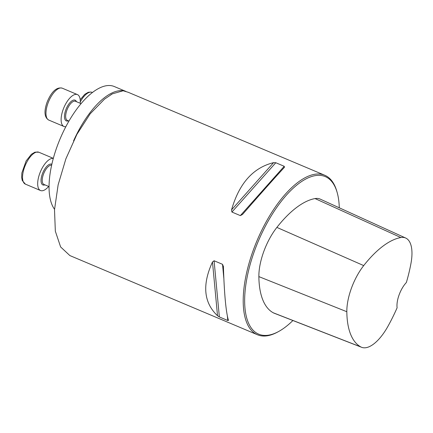<?xml version="1.0" encoding="UTF-8"?>
<svg xmlns="http://www.w3.org/2000/svg" width="433" height="433" viewBox="0 0 433 433"><rect width="100%" height="100%" fill="white"/><g stroke="black" fill="none" stroke-linecap="round" stroke-linejoin="round"><path stroke-width="0.65" d="M125.911 91.433L114.312 86.535A69.248 29.596 112.9 0 0 111.048 85.642A69.248 29.596 112.9 0 0 62.016 134.495A69.248 29.596 112.9 0 0 54.536 209.296M339.277 207.802A85.523 36.551 112.9 0 0 337.21 192.669L336.89 191.543A86.562 36.994 112.9 0 0 324.782 175.268A86.562 36.994 112.9 0 0 320.707 174.153A86.562 36.994 112.9 0 0 255.183 245.17A86.562 36.994 112.9 0 0 257.451 334.758A86.562 36.994 112.9 0 0 277.558 332.089L278.587 331.526A85.523 36.551 112.9 0 0 292.908 320.517M128.303 92.321L123.161 90.757L112.347 93.853L104.429 99.189L90.194 113.787L76.922 134.317L65.876 158.841L58.136 184.826L54.509 209.772L55.337 231.2L60.625 246.951L69.832 255.535M242.48 214.47L240.347 215.607L231.92 212.051L231.552 209.853C239.113 183.446 253.11 167.712 273.553 162.651L275.799 162.732L284.227 166.294L284.481 167.268C275.366 177.102 261.364 192.837 242.48 214.47L242.431 214.519M228.451 320.36L227.79 320.501L219.363 316.945L217.528 315.749C203.71 302.705 202.027 284.779 212.484 261.97L214.091 260.758L222.519 264.314L223.406 266.582C224.283 294.169 225.961 312.101 228.451 320.36L228.478 320.452M223.385 266.171L223.406 266.582M406.36 282.511A18.348 7.843 112.9 0 0 397.104 307.793A94.6 40.426 -67.1 0 1 387.854 326.46A39.203 16.752 -67.1 0 1 361.658 347.315A39.203 16.752 -67.1 0 1 360.83 346.93A94.6 40.426 -67.1 0 1 346.828 311.722A39.203 16.752 -67.1 0 1 363.709 265.591A94.6 40.426 -67.1 0 1 400.861 237.533A39.203 16.752 -67.1 0 1 405.705 238.042A39.203 16.752 -67.1 0 1 411.004 263.194A94.6 40.426 -67.1 0 1 406.36 282.511M337.21 192.669A85.523 36.551 112.9 0 0 321.216 175.489A85.523 36.551 112.9 0 0 249.922 265.315A85.523 36.551 112.9 0 0 278.587 331.526M405.705 238.042L320.22 199.12A41.812 17.867 112.9 0 0 315.051 198.574A97.209 41.541 112.9 0 0 276.876 227.406A41.812 17.867 112.9 0 0 258.869 276.611A97.209 41.541 112.9 0 0 273.255 312.788A41.812 17.867 112.9 0 0 274.138 313.2L361.658 347.315M48.675 186.444A17.315 7.399 -67.1 0 1 41.341 190.747A17.315 7.399 -67.1 0 1 40.529 190.525A17.315 7.399 -67.1 0 1 40.128 172.464A17.315 7.399 -67.1 0 1 53.308 158.424M65.838 126.701A17.315 7.399 -67.1 0 1 63.96 126.485A17.315 7.399 -67.1 0 1 63.158 109.484A17.315 7.399 -67.1 0 1 77.426 94.589A17.315 7.399 -67.1 0 1 80.186 103.271M73.545 140.904A69.248 29.596 -67.1 0 1 123.161 90.757A69.248 29.596 -67.1 0 1 125.684 91.363M346.828 311.722L258.869 276.611M360.83 346.93L273.255 312.788M400.861 237.533L315.051 198.574M363.709 265.591L276.876 227.406M227.79 320.501L227.385 316.155M223.839 278.381L222.519 264.314M219.363 316.945L214.091 260.758M217.528 315.749L212.484 261.97M231.552 209.853L273.553 162.651M231.92 212.051L275.799 162.732M240.347 215.607L284.227 166.294M51.641 165.195A10.387 4.438 112.9 0 0 43.717 173.579A10.387 4.438 112.9 0 0 43.939 184.447L49.053 186.607M44.924 184.864A11.253 4.806 -67.1 0 1 43.414 185.086A11.253 4.806 -67.1 0 1 42.688 173.048A11.253 4.806 -67.1 0 1 51.841 164.307M53.329 158.348L38.851 152.232A17.315 7.399 112.9 0 0 25.303 165.303A17.315 7.399 112.9 0 0 25.385 184.133L40.529 190.525M92.429 92.494L92.121 92.364A17.315 7.399 112.9 0 0 91.309 92.142A17.315 7.399 112.9 0 0 80.267 101.912M81.058 103.633L75.456 101.273A10.387 4.438 112.9 0 0 66.893 110.209A10.387 4.438 112.9 0 0 67.375 120.412L68.944 121.072M68.36 120.823A11.253 4.806 -67.1 0 1 65.8 109.852A11.253 4.806 -67.1 0 1 76.441 101.685M48.02 103.092A17.315 7.399 112.9 0 0 48.821 120.093C43.462 117.024 44.642 109.235 46.975 102.502C50.076 94.643 55.381 86.411 62.287 88.197A17.315 7.399 112.9 0 0 48.02 103.092M69.827 255.551L257.451 334.758M128.049 92.218L324.782 175.268M112.347 93.847L110.772 94.767M38.851 152.232L34.997 152.151L31.409 154.262L26.142 160.924L21.872 172.924L21.65 177.416L22.245 180.496L25.385 184.133M80.197 99.747L84.7 94.372L88.245 92.289L90.887 92.029L92.121 92.364M77.426 94.589L62.287 88.197M63.96 126.485L48.821 120.093"/></g></svg>
